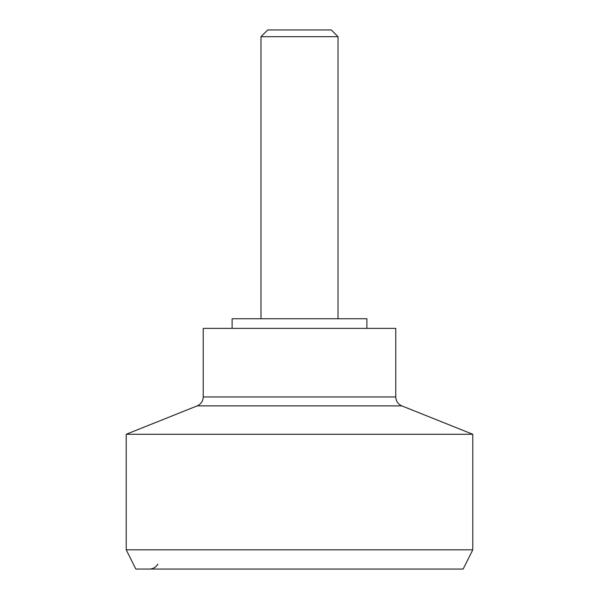 <?xml version="1.0" encoding="UTF-8"?>
<svg xmlns="http://www.w3.org/2000/svg" width="599" height="599" viewBox="0 0 599 599"><rect width="100%" height="100%" fill="white"/><g stroke="black" fill="none" stroke-linecap="round" stroke-linejoin="round"><path stroke-width="0.9" d="M366.887 328.379L366.887 318.75L232.113 318.75L232.113 328.379L232.113 318.75L366.887 318.75L366.887 328.379M203.233 396.95L395.767 396.95L395.767 328.379L203.233 328.379L203.233 396.95C203.016 401.15 201.002 404.13 197.183 405.89L126.217 434.275L472.783 434.275L401.817 405.89C397.998 404.13 395.984 401.15 395.767 396.95C395.984 401.15 397.998 404.13 401.817 405.89L197.183 405.89C201.002 404.13 203.016 401.15 203.233 396.95L395.767 396.95L395.767 328.379L203.233 328.379L203.233 396.95M126.217 549.8L472.783 549.8L472.783 434.275L126.217 434.275L126.217 549.8L135.846 569.05L463.154 569.05L472.783 549.8L126.217 549.8L126.217 434.275L197.183 405.89L401.817 405.89L472.783 434.275L472.783 549.8L463.154 569.05L135.846 569.05L126.217 549.8M157.851 564.101A9.629 9.629 0 0 1 149.436 569.05M331.269 29.95L267.731 29.95L260.992 36.689L338.008 36.689L331.269 29.95L338.008 36.689L260.992 36.689L260.992 318.75L260.992 36.689L267.731 29.95L331.269 29.95M338.008 318.75L338.008 36.689L338.008 318.75"/></g></svg>
